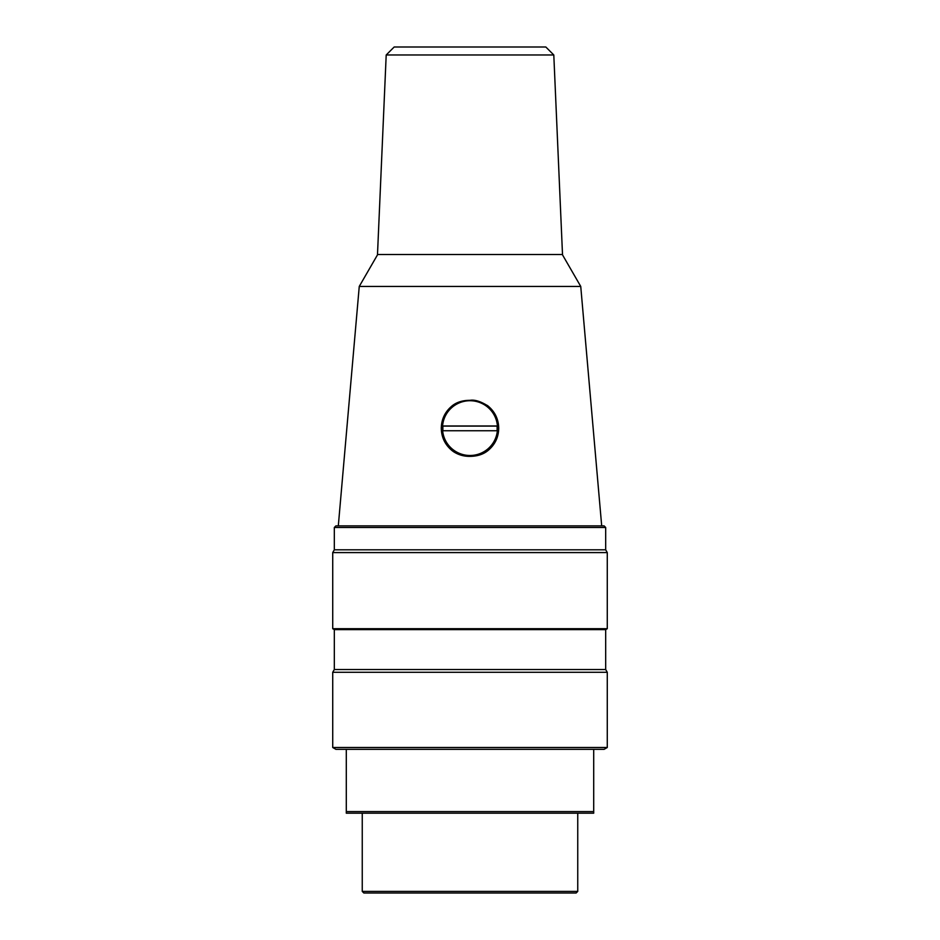 <?xml version="1.0" encoding="UTF-8"?>
<svg xmlns="http://www.w3.org/2000/svg" width="940" height="940" viewBox="0 0 940 940"><rect width="100%" height="100%" fill="white"/><g stroke="black" fill="none" stroke-linecap="round" stroke-linejoin="round"><path stroke-width="1.41" d="M488.119 450.448L486.415 451.729C482.009 454.748 476.545 456.288 470 456.37C463.984 456.452 458.52 454.901 453.585 451.729L451.87 450.448M470 54.978L553.801 54.978L562.508 254.505L377.492 254.505L386.199 54.978L470 54.978M386.199 54.978L394.177 47L545.823 47L553.801 54.978M377.692 254.505L359.256 286.43L580.744 286.43L601.694 525.871M452.68 451.082C445.29 445.255 441.483 437.64 441.271 428.252C441.483 418.864 445.29 411.25 452.68 405.422L451.893 406.033C456.535 402.226 462.562 400.322 470 400.322C474.782 399.524 480.81 401.439 488.107 406.033L487.32 405.422C494.71 411.25 498.517 418.864 498.729 428.252C498.517 437.64 494.71 445.255 487.32 451.082M470 527.469L605.677 527.469L604.079 525.871L335.921 525.871L334.323 527.469L470 527.469M334.323 629.624L605.677 629.624L605.677 669.527L334.323 669.527L334.323 629.624L332.725 628.695L332.725 552.579L334.323 549.806L605.677 549.806L605.677 527.469M332.725 552.579L607.275 552.579L605.677 549.806M332.725 628.695L607.275 628.695L607.275 552.579M332.725 747.5L607.275 747.5L604.079 749.345L335.921 749.345L332.725 747.5L332.725 672.288L607.275 672.288L605.677 669.527M577.748 891.402L362.253 891.402L363.851 893L576.149 893L577.748 891.402L577.748 813.194M346.296 749.345L346.296 813.194L593.704 813.194L593.704 749.345M346.296 811.596L593.704 811.596M442.869 428.099L442.869 425.985L497.131 425.985L497.131 430.743L442.869 430.743L442.869 428.099M497.131 426.102L442.869 426.102M497.507 428.111A27.507 27.389 -0 0 0 470 400.722A27.507 27.389 -0 0 0 442.493 428.111A27.507 27.389 -0 0 0 470 455.489A27.507 27.389 -0 0 0 497.507 428.111M562.308 254.505L580.744 286.43M605.677 629.624L607.275 628.695M607.275 747.5L607.275 672.288M362.253 891.402L362.253 813.194M334.323 669.527L332.725 672.288M334.323 549.806L334.323 527.469M359.256 286.43L338.306 525.871"/></g></svg>

